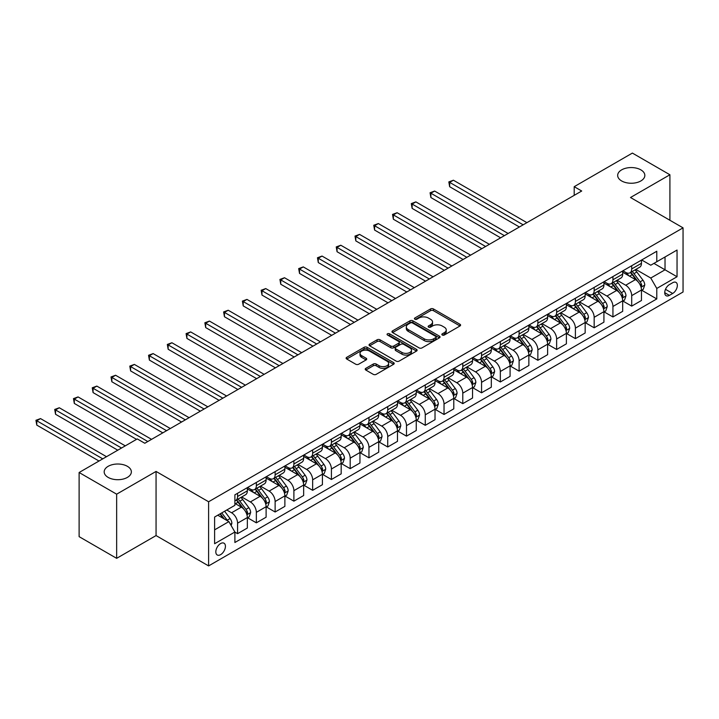 <?xml version="1.0" encoding="UTF-8"?>
<svg xmlns="http://www.w3.org/2000/svg" width="719" height="719" viewBox="0 0 719 719"><rect width="100%" height="100%" fill="white"/><g stroke="black" fill="none" stroke-linecap="round" stroke-linejoin="round"><path stroke-width="1.08" d="M442.266 335.018A1.456 0.845 0 0 0 444.333 335.018L459.989 325.977A2.085 1.204 0 0 0 460.6 325.123A2.085 1.204 0 0 0 459.989 324.269L433.467 308.954A2.085 1.204 0 0 0 430.519 308.954L414.854 317.996A1.456 0.845 0 0 0 414.432 318.598A1.456 0.845 0 0 0 414.854 319.191A1.456 0.845 0 0 0 416.921 319.191L418.943 318.023A6.669 3.847 0 0 1 428.38 318.023L430.591 319.299A6.669 3.847 0 0 1 432.541 322.022A6.669 3.847 0 0 1 430.591 324.745L428.56 325.914A1.456 0.845 0 0 0 428.138 326.507A1.456 0.845 0 0 0 428.56 327.1A1.456 0.845 0 0 0 430.627 327.1L432.649 325.932A6.669 3.847 0 0 1 442.086 325.932L444.297 327.208A6.669 3.847 0 0 1 446.247 329.931A6.669 3.847 0 0 1 444.297 332.654L442.266 333.823A1.456 0.845 0 0 0 441.843 334.416A1.456 0.845 0 0 0 442.266 335.018L442.266 333.823M127.389 466.316A13.589 7.846 0 0 0 112.577 464.609A13.589 7.846 0 0 0 104.183 471.862A13.589 7.846 0 0 0 108.165 477.407A13.589 7.846 0 0 0 122.976 479.106A13.589 7.846 0 0 0 131.361 471.862A13.589 7.846 0 0 0 127.389 466.316M640.863 169.864A13.589 7.846 0 0 0 626.051 168.156A13.589 7.846 0 0 0 617.666 175.409A13.589 7.846 0 0 0 621.647 180.954A13.589 7.846 0 0 0 636.45 182.653A13.589 7.846 0 0 0 644.844 175.409A13.589 7.846 0 0 0 640.863 169.864M220.625 554.646A6.795 3.919 120 0 0 225.056 548.66A6.795 3.919 120 0 0 224.022 543.213A6.795 3.919 120 0 0 220.625 543.546A6.795 3.919 120 0 0 216.185 549.532A6.795 3.919 120 0 0 217.228 554.978A6.795 3.919 120 0 0 220.625 554.646M365.818 368.344A2.085 1.204 0 0 0 365.207 369.198A2.085 1.204 0 0 0 365.818 370.051L373.26 374.347A2.085 1.204 0 0 0 376.208 374.347L393.599 364.308A2.085 1.204 0 0 0 394.21 363.454A2.085 1.204 0 0 0 393.599 362.601L367.076 347.286A2.085 1.204 0 0 0 364.129 347.286L346.738 357.325A2.085 1.204 0 0 0 346.127 358.179A2.085 1.204 0 0 0 346.738 359.033L355.725 364.218A2.085 1.204 0 0 0 358.673 364.218L366.115 359.922A2.085 1.204 0 0 0 366.726 359.069A2.085 1.204 0 0 0 366.115 358.224L361.657 355.644A5.572 3.218 0 0 1 360.021 353.371A5.572 3.218 0 0 1 363.463 350.396A5.572 3.218 0 0 1 369.539 351.097L387.002 361.181A5.572 3.218 0 0 1 388.637 363.454A5.572 3.218 0 0 1 385.195 366.429A5.572 3.218 0 0 1 379.12 365.728L376.208 364.048A2.085 1.204 0 0 0 373.26 364.048L365.818 368.344L365.818 370.051L373.26 365.782L373.26 364.048M156.059 471.43L116.649 494.178L79.117 472.509L79.117 536.653L116.649 558.33L156.059 535.574L208.609 565.916L208.609 501.763L156.059 471.43L156.059 535.574M669.91 220.266L669.91 174.762L630.5 197.509L683.05 227.851L208.609 501.763M669.91 174.762L632.378 153.084L574.202 186.679L574.202 195.343M79.117 472.509L137.293 438.923L144.798 443.255L581.707 191.011L574.202 186.679M419.096 347.888A2.085 1.204 0 0 0 422.044 347.888L439.435 337.84A2.085 1.204 0 0 0 440.046 336.995A2.085 1.204 0 0 0 439.435 336.141L412.904 320.827A2.085 1.204 0 0 0 409.956 320.827L392.565 330.866A2.085 1.204 0 0 0 391.954 331.72A2.085 1.204 0 0 0 392.565 332.573L419.096 347.888M388.062 335.333A1.456 0.845 0 0 1 389.545 335.539L389.545 333.805L416.517 349.371A2.085 1.204 0 0 1 417.128 350.225A2.085 1.204 0 0 1 416.517 351.079L399.126 361.118A2.085 1.204 0 0 1 396.178 361.118L369.656 345.803L369.656 344.095A2.085 1.204 0 0 0 369.045 344.949A2.085 1.204 0 0 0 369.656 345.803M369.656 344.095L377.098 339.799A2.085 1.204 0 0 1 380.045 339.799L390.803 346.01A2.085 1.204 0 0 0 393.742 346.01L398.686 343.161A2.085 1.204 0 0 0 399.297 342.307A2.085 1.204 0 0 0 398.686 341.462L387.487 334.991A1.456 0.845 0 0 1 387.056 334.398A1.456 0.845 0 0 1 387.954 333.616A1.456 0.845 0 0 1 389.545 333.805M672.687 282.72L669.389 284.625A6.579 3.802 120 0 0 665.084 290.431A6.579 3.802 120 0 0 666.1 295.707A6.579 3.802 120 0 0 669.389 295.374L672.687 293.469A6.579 3.802 120 0 0 676.992 287.672A6.579 3.802 120 0 0 675.986 282.396A6.579 3.802 120 0 0 672.687 282.72M208.609 565.916L683.05 291.995L683.05 227.851M641.69 259.963L650.767 265.212L656.78 261.743L656.78 251.255L234.888 494.834L234.888 505.322L214.613 517.024L214.613 543.726L234.888 532.015L234.888 542.503L656.78 298.933L656.78 288.445L650.767 278.037L635.839 269.418M656.78 261.743L677.046 250.041L677.046 276.743L656.78 288.445M116.649 494.178L116.649 558.33M653.922 263.388L665.03 269.805L665.03 256.98L677.046 250.041M650.767 278.037L665.03 269.805L677.046 276.743M214.613 529.849L228.876 521.617L217.767 515.199M234.888 532.105L237.585 533.669L237.585 523.18A8.493 4.907 -120 0 0 231.581 512.773L226.773 510.005M237.585 533.669L247.345 528.034L247.345 517.545A8.493 4.907 -120 0 0 241.341 507.138L234.888 503.417M247.57 517.761L256.35 522.83L256.35 512.341A8.493 4.907 -120 0 0 250.347 501.943L241.728 496.964M256.35 522.83L266.111 517.195L266.111 506.706A8.493 4.907 -120 0 0 260.107 496.308L247.345 488.938M266.336 506.922L275.125 512L275.125 501.511A8.493 4.907 -120 0 0 269.113 491.104L260.494 486.125M275.125 512L284.877 506.365L284.877 495.876A8.493 4.907 -120 0 0 278.873 485.469L266.111 478.099M285.101 496.092L293.891 501.161L293.891 490.673A8.493 4.907 -120 0 0 287.888 480.274L279.26 475.295M293.891 501.161L303.652 495.526L303.652 485.037A8.493 4.907 -120 0 0 297.639 474.639L284.877 467.269M303.876 485.253L312.657 490.322L312.657 479.834A8.493 4.907 -120 0 0 306.654 469.435L298.026 464.456M312.657 490.322L322.418 484.687L322.418 474.198A8.493 4.907 -120 0 0 316.414 463.8L303.652 456.43M322.642 474.423L331.423 479.492L331.423 469.004A8.493 4.907 -120 0 0 325.419 458.596L316.791 453.617M331.423 479.492L341.183 473.857L341.183 463.369A8.493 4.907 -120 0 0 335.18 452.961L322.418 445.6M341.408 463.584L350.189 468.653L350.189 458.165A8.493 4.907 -120 0 0 344.185 447.766L335.566 442.787M350.189 468.653L359.949 463.018L359.949 452.53A8.493 4.907 -120 0 0 353.946 442.131L341.183 434.761M360.174 452.745L368.955 457.823L368.955 447.335A8.493 4.907 -120 0 0 362.951 436.927L354.332 431.948M368.955 457.823L378.715 452.188L378.715 441.7A8.493 4.907 -120 0 0 372.712 431.292L359.949 423.922M378.94 441.915L387.73 446.984L387.73 436.496A8.493 4.907 -120 0 0 381.717 426.097L373.098 421.118M387.73 446.984L397.481 441.349L397.481 430.861A8.493 4.907 -120 0 0 391.478 420.462L378.715 413.092M397.715 431.076L406.496 436.145L406.496 425.657A8.493 4.907 -120 0 0 400.492 415.258L391.864 410.279M406.496 436.145L416.256 430.51L416.256 420.022A8.493 4.907 -120 0 0 410.243 409.623L397.481 402.254M416.481 420.247L425.262 425.315L425.262 414.827A8.493 4.907 -120 0 0 419.258 404.42L410.63 399.44M425.262 425.315L435.022 419.68L435.022 409.192A8.493 4.907 -120 0 0 429.018 398.784L416.256 391.424M435.247 409.408L444.027 414.477L444.027 403.988A8.493 4.907 -120 0 0 438.024 393.59L429.396 388.611M444.027 414.477L453.788 408.841L453.788 398.353A8.493 4.907 -120 0 0 447.784 387.954L435.022 380.585M454.013 398.569L462.793 403.647L462.793 393.158A8.493 4.907 -120 0 0 456.79 382.751L448.171 377.772M462.793 403.647L472.554 398.011L472.554 387.523A8.493 4.907 -120 0 0 466.55 377.116L453.788 369.755M472.778 387.739L481.559 392.808L481.559 382.319A8.493 4.907 -120 0 0 475.556 371.921L466.937 366.942M481.559 392.808L491.32 387.173L491.32 376.684A8.493 4.907 -120 0 0 485.316 366.286L472.554 358.916M491.544 376.9L500.334 381.969L500.334 371.48A8.493 4.907 -120 0 0 494.321 361.082L485.702 356.103M500.334 381.969L510.086 376.343L510.086 365.845A8.493 4.907 -120 0 0 504.082 355.447L491.32 348.077M510.319 366.07L519.1 371.139L519.1 360.65A8.493 4.907 -120 0 0 513.096 350.243L504.468 345.273M519.1 371.139L528.86 365.504L528.86 355.015A8.493 4.907 -120 0 0 522.848 344.617L510.086 337.247M529.085 355.231L537.866 360.3L537.866 349.811A8.493 4.907 -120 0 0 531.862 339.413L523.234 334.434M537.866 360.3L547.626 354.665L547.626 344.176A8.493 4.907 -120 0 0 541.623 333.778L528.86 326.408M547.851 344.392L556.632 349.47L556.632 338.982A8.493 4.907 -120 0 0 550.628 328.574L542 323.595M556.632 349.47L566.392 343.835L566.392 333.346A8.493 4.907 -120 0 0 560.389 322.939L547.626 315.578M566.617 333.562L575.398 338.631L575.398 328.143A8.493 4.907 -120 0 0 569.394 317.744L560.775 312.765M575.398 338.631L585.158 332.996L585.158 322.507A8.493 4.907 -120 0 0 579.154 312.109L566.392 304.739M585.383 322.723L594.164 327.792L594.164 317.304A8.493 4.907 -120 0 0 588.16 306.905L579.541 301.926M594.164 327.792L603.924 322.166L603.924 311.678A8.493 4.907 -120 0 0 597.92 301.27L585.158 293.9M604.149 311.893L612.939 316.962L612.939 306.474A8.493 4.907 -120 0 0 606.926 296.066L598.307 291.096M612.939 316.962L622.69 311.327L622.69 300.839A8.493 4.907 -120 0 0 616.686 290.44L603.924 283.07M622.924 301.054L631.704 306.123L631.704 295.635A8.493 4.907 -120 0 0 625.701 285.236L617.073 280.257M631.704 306.123L641.465 300.488L641.465 290A8.493 4.907 -120 0 0 635.452 279.601L622.69 272.231M622.915 270.802L625.701 272.402A8.493 4.907 -120 0 0 629.943 272.825A8.493 4.907 -120 0 0 631.704 268.942L631.704 265.733M604.149 281.641L606.926 283.241A8.493 4.907 -120 0 0 611.177 283.663A8.493 4.907 -120 0 0 612.939 279.772L612.939 276.563M585.383 292.471L588.16 294.08A8.493 4.907 -120 0 0 592.411 294.493A8.493 4.907 -120 0 0 594.164 290.611L594.164 287.402M566.617 303.31L569.394 304.91A8.493 4.907 -120 0 0 573.645 305.332A8.493 4.907 -120 0 0 575.398 301.441L575.398 298.241M547.851 314.14L550.628 315.749A8.493 4.907 -120 0 0 554.87 316.171A8.493 4.907 -120 0 0 556.632 312.28L556.632 309.071M529.085 324.979L531.862 326.579A8.493 4.907 -120 0 0 536.104 327.001A8.493 4.907 -120 0 0 537.866 323.119L537.866 319.91M510.31 335.818L513.096 337.418A8.493 4.907 -120 0 0 517.338 337.84A8.493 4.907 -120 0 0 519.1 333.949L519.1 330.74M491.544 346.648L494.321 348.257A8.493 4.907 -120 0 0 498.573 348.67A8.493 4.907 -120 0 0 500.334 344.787L500.334 341.579M472.778 357.487L475.556 359.087A8.493 4.907 -120 0 0 479.807 359.509A8.493 4.907 -120 0 0 481.559 355.617L481.559 352.418M454.013 368.317L456.79 369.926A8.493 4.907 -120 0 0 461.041 370.348A8.493 4.907 -120 0 0 462.793 366.456L462.793 363.248M435.247 379.156L438.024 380.755A8.493 4.907 -120 0 0 442.266 381.178A8.493 4.907 -120 0 0 444.027 377.295L444.027 374.087M416.481 389.995L419.258 391.594A8.493 4.907 -120 0 0 423.5 392.017A8.493 4.907 -120 0 0 425.262 388.125L425.262 384.917M397.706 400.825L400.492 402.433A8.493 4.907 -120 0 0 404.734 402.847A8.493 4.907 -120 0 0 406.496 398.964L406.496 395.756M378.94 411.663L381.717 413.263A8.493 4.907 -120 0 0 385.968 413.686A8.493 4.907 -120 0 0 387.73 409.794L387.73 406.586M360.174 422.493L362.951 424.102A8.493 4.907 -120 0 0 367.202 424.525A8.493 4.907 -120 0 0 368.955 420.633L368.955 417.424M341.408 433.332L344.185 434.932A8.493 4.907 -120 0 0 348.436 435.355A8.493 4.907 -120 0 0 350.189 431.472L350.189 428.263M322.642 444.162L325.419 445.771A8.493 4.907 -120 0 0 329.662 446.193A8.493 4.907 -120 0 0 331.423 442.302L331.423 439.093M303.876 455.001L306.654 456.61A8.493 4.907 -120 0 0 310.896 457.023A8.493 4.907 -120 0 0 312.657 453.141L312.657 449.932M285.101 465.84L287.888 467.44A8.493 4.907 -120 0 0 292.13 467.862A8.493 4.907 -120 0 0 293.891 463.971L293.891 460.762M266.336 476.67L269.113 478.279A8.493 4.907 -120 0 0 273.364 478.692A8.493 4.907 -120 0 0 275.125 474.81L275.125 471.601M247.57 487.509L250.347 489.109A8.493 4.907 -120 0 0 254.598 489.531A8.493 4.907 -120 0 0 256.35 485.64L256.35 482.44M641.69 290.215L656.78 298.933M629.943 272.825L639.703 267.189A8.493 4.907 -120 0 0 641.465 263.307L641.465 260.098M611.177 283.663L620.937 278.028A8.493 4.907 -120 0 0 622.69 274.137L622.69 270.928M592.411 294.493L602.171 288.867A8.493 4.907 -120 0 0 603.924 284.976L603.924 281.767M573.645 305.332L583.397 299.697A8.493 4.907 -120 0 0 585.158 295.815L585.158 292.606M554.87 316.171L564.631 310.536A8.493 4.907 -120 0 0 566.392 306.645L566.392 303.436M536.104 327.001L545.865 321.366A8.493 4.907 -120 0 0 547.626 317.483L547.626 314.275M517.338 337.84L527.099 332.205A8.493 4.907 -120 0 0 528.86 328.313L528.86 325.105M498.573 348.67L508.333 343.035A8.493 4.907 -120 0 0 510.086 339.152L510.086 335.944M479.807 359.509L489.567 353.874A8.493 4.907 -120 0 0 491.32 349.982L491.32 346.783M461.041 370.348L470.792 364.713A8.493 4.907 -120 0 0 472.554 360.821L472.554 357.613M442.266 381.178L452.026 375.543A8.493 4.907 -120 0 0 453.788 371.66L453.788 368.452M423.5 392.017L433.26 386.382A8.493 4.907 -120 0 0 435.022 382.49L435.022 379.281M404.734 402.847L414.495 397.212A8.493 4.907 -120 0 0 416.256 393.329L416.256 390.12M385.968 413.686L395.729 408.05A8.493 4.907 -120 0 0 397.481 404.159L397.481 400.959M367.202 424.525L376.963 418.889A8.493 4.907 -120 0 0 378.715 414.998L378.715 411.789M348.436 435.355L358.188 429.719A8.493 4.907 -120 0 0 359.949 425.837L359.949 422.628M329.662 446.193L339.422 440.558A8.493 4.907 -120 0 0 341.183 436.667L341.183 433.458M310.896 457.023L320.656 451.388A8.493 4.907 -120 0 0 322.418 447.506L322.418 444.297M292.13 467.862L301.89 462.227A8.493 4.907 -120 0 0 303.652 458.336L303.652 455.136M273.364 478.692L283.124 473.066A8.493 4.907 -120 0 0 284.877 469.174L284.877 465.966M254.598 489.531L264.358 483.896A8.493 4.907 -120 0 0 266.111 480.013L266.111 476.805M234.888 500.712A8.493 4.907 -120 0 0 235.832 500.37L245.583 494.735A8.493 4.907 -120 0 0 247.345 490.843L247.345 487.635M235.832 500.37A8.493 4.907 -120 0 0 237.585 496.478L237.585 493.27M228.876 521.617L234.888 532.015M442.85 335.225L444.297 334.389A6.669 3.847 0 0 0 446.247 331.666L446.247 329.931M432.541 322.022L432.541 323.757A6.669 3.847 0 0 1 430.591 326.471L429.144 327.307M459.989 324.269L459.989 325.977L433.467 310.689A2.085 1.204 0 0 0 430.519 310.689L415.438 319.398M439.408 337.858L412.904 322.561A2.085 1.204 0 0 0 409.956 322.561L392.592 332.582L392.565 330.866M435.75 337.588A1.456 0.845 0 0 0 436.172 336.995A1.456 0.845 0 0 0 435.75 336.402L412.463 322.957A1.456 0.845 0 0 0 410.396 322.957L408.266 324.188A6.669 3.847 0 0 0 406.307 326.911A6.669 3.847 0 0 0 408.266 329.635L424.183 338.82A6.669 3.847 0 0 0 433.611 338.82L435.75 337.588L435.75 339.323A1.456 0.845 0 0 0 436.172 338.73L436.172 336.995M406.307 326.911L406.307 328.646A6.669 3.847 0 0 0 408.266 331.369L408.266 329.635M435.75 339.323L433.611 340.554A6.669 3.847 0 0 1 424.183 340.554L408.266 331.369M369.683 345.812L377.098 341.534L377.098 339.799M399.297 342.307L399.297 344.042A2.085 1.204 0 0 1 398.686 344.895L393.742 347.744A2.085 1.204 0 0 1 390.803 347.744L380.045 341.534A2.085 1.204 0 0 0 377.098 341.534M389.545 335.539L416.49 351.088M401.966 352.454A5.572 3.218 0 0 0 408.041 353.155A5.572 3.218 0 0 0 411.484 350.18A5.572 3.218 0 0 0 409.848 347.906L403.692 344.356A2.085 1.204 0 0 0 400.744 344.356L395.81 347.205A2.085 1.204 0 0 0 395.198 348.059A2.085 1.204 0 0 0 395.81 348.904L401.966 352.454L401.966 354.188A5.572 3.218 0 0 0 408.041 354.889A5.572 3.218 0 0 0 411.484 351.915L411.484 350.18M395.198 348.059L395.198 349.785A2.085 1.204 0 0 0 395.81 350.638L395.81 348.904M401.966 354.188L395.81 350.638M388.637 363.454L388.637 365.189A5.572 3.218 0 0 1 385.195 368.164A5.572 3.218 0 0 1 379.12 367.463L376.208 365.782A2.085 1.204 0 0 0 373.26 365.782M360.021 353.371L360.021 355.105A5.572 3.218 0 0 0 361.657 357.379L361.657 355.644M366.088 359.94L361.657 357.379M393.572 364.317L367.076 349.021A2.085 1.204 0 0 0 364.129 349.021L346.765 359.051M641.465 290.35L643.262 289.308L644.763 284.976A5.626 3.244 -120 0 0 642.966 280.185L636.836 271.998A16.24 9.374 -120 0 0 635.066 269.868M628.963 275.853A16.24 9.374 -120 0 0 625.638 272.366M640.953 286.899L641.725 285.218A5.626 3.244 -120 0 0 640.117 281.83L633.978 273.642A16.24 9.374 -120 0 0 632.208 271.521M630.698 272.393A13.481 7.783 60 0 1 632.909 274.91L638.104 281.839M526.901 222.647L453.41 180.217L449.663 182.383L449.663 186.724L519.397 226.988M630.41 272.555A16.24 9.374 60 0 1 632.181 274.685L636.261 280.122M449.663 186.724L448.836 181.907L523.153 224.813M448.836 181.907L453.41 180.217M622.69 301.189L624.496 300.147L625.997 295.815A5.626 3.244 -120 0 0 624.2 291.015L618.07 282.828A16.24 9.374 -120 0 0 616.291 280.707M610.188 286.683A16.24 9.374 -120 0 0 606.863 283.205M622.178 297.738L622.96 296.048A5.626 3.244 -120 0 0 621.351 292.669L615.212 284.472A16.24 9.374 -120 0 0 613.442 282.351M611.932 283.223A13.481 7.783 60 0 1 614.143 285.74L619.338 292.669M508.135 233.486L434.644 191.056L430.888 193.222L430.888 197.554L500.631 237.818M611.635 283.394A16.24 9.374 60 0 1 613.415 285.515L617.486 290.961M430.888 197.554L430.07 192.746L504.387 235.652M430.07 192.746L434.644 191.056M603.924 312.019L605.731 310.976L607.231 306.645A5.626 3.244 -120 0 0 605.434 301.854L599.295 293.667A16.24 9.374 -120 0 0 597.525 291.546M591.422 297.522A16.24 9.374 -120 0 0 588.097 294.044M603.412 308.577L604.194 306.887A5.626 3.244 -120 0 0 602.585 303.499L596.446 295.311A16.24 9.374 -120 0 0 594.676 293.19M593.166 294.062A13.481 7.783 60 0 1 595.377 296.579L600.563 303.508M489.369 244.325L415.879 201.886L412.122 204.061L412.122 208.393L481.865 248.657M592.869 294.233A16.24 9.374 60 0 1 594.649 296.354L598.72 301.8M412.122 208.393L411.295 203.585L485.613 246.491M411.295 203.585L415.879 201.886M585.158 322.858L586.965 321.815L588.466 317.483A5.626 3.244 -120 0 0 586.668 312.693L580.53 304.497A16.24 9.374 -120 0 0 578.759 302.375M572.657 308.352A16.24 9.374 -120 0 0 569.331 304.874M584.646 319.407L585.428 317.717A5.626 3.244 -120 0 0 583.81 314.338L577.681 306.15A16.24 9.374 -120 0 0 575.91 304.029M574.391 304.901A13.481 7.783 60 0 1 576.611 307.417L581.797 314.347M470.603 255.155L397.113 212.725L393.356 214.891L393.356 219.223L463.099 259.487M574.104 305.063A16.24 9.374 60 0 1 575.874 307.184L579.954 312.63M393.356 219.223L392.529 214.415L466.847 257.321M392.529 214.415L397.113 212.725M566.392 333.688L568.19 332.654L569.691 328.313A5.626 3.244 -120 0 0 567.902 323.523L561.764 315.335A16.24 9.374 -120 0 0 559.993 313.214M553.891 319.191A16.24 9.374 -120 0 0 550.565 315.713M565.88 330.246L566.653 328.556A5.626 3.244 -120 0 0 565.044 325.168L558.915 316.98A16.24 9.374 -120 0 0 557.135 314.859M555.625 315.731A13.481 7.783 60 0 1 557.845 318.247L563.031 325.177M451.838 265.994L378.347 223.564L374.59 225.73L374.59 230.062L444.324 270.326M555.338 315.902A16.24 9.374 60 0 1 557.108 318.023L561.188 323.469M374.59 230.062L373.763 225.254L448.081 268.16M373.763 225.254L378.347 223.564M547.626 344.527L549.424 343.484L550.925 339.152A5.626 3.244 -120 0 0 549.127 334.362L542.998 326.174A16.24 9.374 -120 0 0 541.227 324.044M535.125 330.03A16.24 9.374 -120 0 0 531.799 326.543M547.114 341.076L547.887 339.395A5.626 3.244 -120 0 0 546.278 336.007L540.14 327.819A16.24 9.374 -120 0 0 538.369 325.698M536.859 326.57A13.481 7.783 60 0 1 539.07 329.086L544.265 336.016M433.072 276.824L359.572 234.394L355.824 236.56L355.824 240.901L425.558 281.165M536.572 326.732A16.24 9.374 60 0 1 538.342 328.862L542.423 334.299M355.824 240.901L354.997 236.084L429.315 278.99M354.997 236.084L359.572 234.394M528.86 355.357L530.658 354.323L532.159 349.982A5.626 3.244 -120 0 0 530.361 345.192L524.232 337.004A16.24 9.374 -120 0 0 522.452 334.883M516.359 340.86A16.24 9.374 -120 0 0 513.033 337.382M528.348 351.915L529.121 350.225A5.626 3.244 -120 0 0 527.512 346.846L521.374 338.649A16.24 9.374 -120 0 0 519.603 336.528M518.093 337.4A13.481 7.783 60 0 1 520.304 339.916L525.499 346.846M414.297 287.663L340.806 245.233L337.058 247.399L337.058 251.731L406.792 291.995M517.806 337.571A16.24 9.374 60 0 1 519.576 339.692L523.657 345.138M337.058 251.731L336.231 246.923L410.549 289.829M336.231 246.923L340.806 245.233M510.086 366.196L511.892 365.153L513.393 360.821A5.626 3.244 -120 0 0 511.595 356.031L505.466 347.843A16.24 9.374 -120 0 0 503.686 345.722M497.584 351.699A16.24 9.374 -120 0 0 494.259 348.221M509.573 362.753L510.355 361.064A5.626 3.244 -120 0 0 508.746 357.676L502.608 349.488A16.24 9.374 -120 0 0 500.837 347.367M499.328 348.239A13.481 7.783 60 0 1 501.538 350.755L506.733 357.685M395.531 298.502L322.04 256.063L318.283 258.238L318.283 262.57L388.026 302.834M499.031 348.409A16.24 9.374 60 0 1 500.81 350.53L504.882 355.977M318.283 262.57L317.465 257.762L391.783 300.668M317.465 257.762L322.04 256.063M491.32 377.035L493.126 375.992L494.627 371.66A5.626 3.244 -120 0 0 492.83 366.87L486.691 358.673A16.24 9.374 -120 0 0 484.921 356.552M478.818 362.529A16.24 9.374 -120 0 0 475.493 359.051M490.807 373.583L491.589 371.894A5.626 3.244 -120 0 0 489.981 368.514L483.842 360.327A16.24 9.374 -120 0 0 482.072 358.197M480.562 359.078A13.481 7.783 60 0 1 482.773 361.594L487.958 368.523M376.765 309.332L303.274 266.902L299.517 269.068L299.517 273.4L369.26 313.664M480.265 359.239A16.24 9.374 60 0 1 482.045 361.36L486.116 366.807M299.517 273.4L298.691 268.591L373.008 311.498M298.691 268.591L303.274 266.902M472.554 387.865L474.36 386.831L475.861 382.49A5.626 3.244 -120 0 0 474.064 377.7L467.925 369.512A16.24 9.374 -120 0 0 466.155 367.391M460.052 373.368A16.24 9.374 -120 0 0 456.727 369.89M472.041 384.422L472.823 382.733A5.626 3.244 -120 0 0 471.206 379.344L465.076 371.157A16.24 9.374 -120 0 0 463.306 369.036M461.787 369.908A13.481 7.783 60 0 1 464.007 372.424L469.192 379.353M357.999 320.171L284.508 277.741L280.752 279.907L280.752 284.239L350.495 324.503M461.499 370.078A16.24 9.374 60 0 1 463.27 372.199L467.35 377.646M280.752 284.239L279.925 279.43L354.242 322.337M279.925 279.43L284.508 277.741M453.788 398.703L455.585 397.661L457.086 393.329A5.626 3.244 -120 0 0 455.298 388.539L449.159 380.351A16.24 9.374 -120 0 0 447.389 378.221M441.286 384.207A16.24 9.374 -120 0 0 437.961 380.719M453.276 395.252L454.048 393.572A5.626 3.244 -120 0 0 452.44 390.183L446.31 381.996A16.24 9.374 -120 0 0 444.531 379.875M443.021 380.746A13.481 7.783 60 0 1 445.241 383.263L450.427 390.192M339.233 331.001L265.742 288.571L261.986 290.737L261.986 295.078L331.72 335.342M442.733 380.908A16.24 9.374 60 0 1 444.504 383.038L448.584 388.476M261.986 295.078L261.159 290.26L335.476 333.167M261.159 290.26L265.742 288.571M435.022 409.533L436.819 408.5L438.32 404.159A5.626 3.244 -120 0 0 436.523 399.369L430.393 391.181A16.24 9.374 -120 0 0 428.623 389.06M422.52 395.037A16.24 9.374 -120 0 0 419.195 391.558M434.51 406.091L435.283 404.402A5.626 3.244 -120 0 0 433.674 401.022L427.535 392.826A16.24 9.374 -120 0 0 425.765 390.705M424.255 391.576A13.481 7.783 60 0 1 426.466 394.093L431.661 401.022M320.467 341.84L246.968 299.41L243.22 301.576L243.22 305.908L312.954 346.172M423.967 391.747A16.24 9.374 60 0 1 425.738 393.868L429.818 399.315M243.22 305.908L242.393 301.099L316.711 344.006M242.393 301.099L246.968 299.41M416.256 420.372L418.054 419.33L419.554 414.998A5.626 3.244 -120 0 0 417.757 410.207L411.627 402.02A16.24 9.374 -120 0 0 409.848 399.899M403.754 405.876A16.24 9.374 -120 0 0 400.429 402.397M415.744 416.93L416.517 415.24A5.626 3.244 -120 0 0 414.908 411.852L408.769 403.665A16.24 9.374 -120 0 0 406.999 401.544M405.489 402.415A13.481 7.783 60 0 1 407.7 404.932L412.895 411.861M301.692 352.669L228.202 310.24L224.454 312.414L224.454 316.746L294.188 357.01M405.201 402.586A16.24 9.374 60 0 1 406.972 404.707L411.052 410.154M224.454 316.746L223.627 311.929L297.945 354.844M223.627 311.929L228.202 310.24M397.481 431.211L399.288 430.169L400.789 425.837A5.626 3.244 -120 0 0 398.991 421.046L392.862 412.85A16.24 9.374 -120 0 0 391.082 410.729M384.98 416.705A16.24 9.374 -120 0 0 381.654 413.227M396.969 427.76L397.751 426.07A5.626 3.244 -120 0 0 396.142 422.691L390.004 414.504A16.24 9.374 -120 0 0 388.233 412.373M386.723 413.254A13.481 7.783 60 0 1 388.934 415.762L394.129 422.7M282.927 363.508L209.436 321.078L205.679 323.244L205.679 327.576L275.422 367.84M386.427 413.416A16.24 9.374 60 0 1 388.206 415.537L392.277 420.983M205.679 327.576L204.861 322.768L279.179 365.674M204.861 322.768L209.436 321.078M378.715 442.041L380.522 440.999L382.023 436.667A5.626 3.244 -120 0 0 380.225 431.876L374.087 423.689A16.24 9.374 -120 0 0 372.316 421.568M366.214 427.544A16.24 9.374 -120 0 0 362.888 424.066M378.203 438.599L378.985 436.909A5.626 3.244 -120 0 0 377.376 433.521L371.238 425.333A16.24 9.374 -120 0 0 369.467 423.212M367.957 424.084A13.481 7.783 60 0 1 370.168 426.601L375.354 433.53M264.161 374.347L190.67 331.917L186.913 334.083L186.913 338.415L256.656 378.679M367.661 424.255A16.24 9.374 60 0 1 369.44 426.376L373.512 431.822M186.913 338.415L186.086 333.607L260.404 376.513M186.086 333.607L190.67 331.917M359.949 452.88L361.756 451.838L363.257 447.506A5.626 3.244 -120 0 0 361.459 442.715L355.321 434.528A16.24 9.374 -120 0 0 353.55 432.398M347.448 438.383A16.24 9.374 -120 0 0 344.122 434.896M359.437 449.429L360.219 447.739A5.626 3.244 -120 0 0 358.601 444.36L352.472 436.172A16.24 9.374 -120 0 0 350.701 434.051M349.182 434.923A13.481 7.783 60 0 1 351.402 437.44L356.588 444.369M245.395 385.177L171.904 342.747L168.147 344.913L168.147 349.254L237.89 389.509M348.895 435.085A16.24 9.374 60 0 1 350.665 437.215L354.746 442.652M168.147 349.254L167.32 344.437L241.638 387.343M167.32 344.437L171.904 342.747M341.183 463.71L342.981 462.676L344.482 458.336A5.626 3.244 -120 0 0 342.693 453.545L336.555 445.358A16.24 9.374 -120 0 0 334.784 443.237M328.682 449.213A16.24 9.374 -120 0 0 325.356 445.735M340.671 460.268L341.444 458.578A5.626 3.244 -120 0 0 339.835 455.199L333.706 447.002A16.24 9.374 -120 0 0 331.926 444.881M330.416 445.753A13.481 7.783 60 0 1 332.636 448.27L337.822 455.199M226.629 396.016L153.138 353.586L149.381 355.752L149.381 360.084L219.115 400.348M330.129 445.924A16.24 9.374 60 0 1 331.899 448.045L335.98 453.491M149.381 360.084L148.554 355.276L222.872 398.182M148.554 355.276L153.138 353.586M322.418 474.549L324.215 473.506L325.716 469.174A5.626 3.244 -120 0 0 323.918 464.384L317.789 456.197A16.24 9.374 -120 0 0 316.018 454.075M309.916 460.052A16.24 9.374 -120 0 0 306.591 456.574M321.905 471.107L322.678 469.417A5.626 3.244 -120 0 0 321.069 466.029L314.931 457.841A16.24 9.374 -120 0 0 313.16 455.72M311.651 456.592A13.481 7.783 60 0 1 313.861 459.108L319.056 466.038M207.863 406.846L134.363 364.416L130.615 366.582L130.615 370.923L200.349 411.187M311.363 456.763A16.24 9.374 60 0 1 313.133 458.884L317.214 464.321M130.615 370.923L129.788 366.106L204.106 409.021M129.788 366.106L134.363 364.416M303.652 485.388L305.449 484.345L306.95 480.013A5.626 3.244 -120 0 0 305.153 475.214L299.023 467.026A16.24 9.374 -120 0 0 297.244 464.905M291.15 470.882A16.24 9.374 -120 0 0 287.825 467.404M303.139 481.937L303.912 480.247A5.626 3.244 -120 0 0 302.304 476.868L296.165 468.68A16.24 9.374 -120 0 0 294.395 466.55M292.885 467.422A13.481 7.783 60 0 1 295.096 469.938L300.29 476.877M189.088 417.685L115.597 375.255L111.849 377.421L111.849 381.753L181.583 422.017M292.597 467.593A16.24 9.374 60 0 1 294.368 469.714L298.448 475.16M111.849 381.753L111.023 376.945L185.34 419.851M111.023 376.945L115.597 375.255M284.877 496.218L286.683 495.175L288.184 490.843A5.626 3.244 -120 0 0 286.387 486.053L280.257 477.865A16.24 9.374 -120 0 0 278.478 475.744M272.375 481.721A16.24 9.374 -120 0 0 269.05 478.243M284.365 492.776L285.146 491.086A5.626 3.244 -120 0 0 283.538 487.698L277.399 479.51A16.24 9.374 -120 0 0 275.629 477.389M274.119 478.261A13.481 7.783 60 0 1 276.33 480.777L281.524 487.707M170.322 428.524L96.831 386.094L93.075 388.26L93.075 392.592L162.818 432.856M273.822 478.432A16.24 9.374 60 0 1 275.602 480.553L279.673 485.999M93.075 392.592L92.257 387.784L166.574 430.69M92.257 387.784L96.831 386.094M266.111 507.057L267.917 506.014L269.418 501.682A5.626 3.244 -120 0 0 267.621 496.892L261.482 488.695A16.24 9.374 -120 0 0 259.712 486.574M253.609 492.56A16.24 9.374 -120 0 0 250.284 489.073M265.599 503.606L266.381 501.916A5.626 3.244 -120 0 0 264.772 498.537L258.633 490.349A16.24 9.374 -120 0 0 256.863 488.228M255.353 489.1A13.481 7.783 60 0 1 257.564 491.616L262.75 498.546M151.556 439.354L78.065 396.924L74.309 399.09L74.309 403.431L136.538 439.354M255.056 489.262A16.24 9.374 60 0 1 256.836 491.383L260.907 496.829M74.309 403.431L73.482 398.614L147.799 441.52M73.482 398.614L78.065 396.924M247.345 517.887L249.151 516.853L250.652 512.512A5.626 3.244 -120 0 0 248.855 507.722L242.716 499.534A16.24 9.374 -120 0 0 240.946 497.413M246.833 514.445L247.615 512.755A5.626 3.244 -120 0 0 245.997 509.367L239.867 501.179A16.24 9.374 -120 0 0 238.097 499.058M236.578 499.93A13.481 7.783 60 0 1 238.798 502.446L243.984 509.376M125.286 445.861L59.3 407.763L55.543 409.929L55.543 414.261L117.772 450.193M236.29 500.1A16.24 9.374 60 0 1 238.061 502.221L242.141 507.668M55.543 414.261L54.716 409.453L121.529 448.027M54.716 409.453L59.3 407.763M231.132 525.517L231.878 523.351A5.626 3.244 -120 0 0 230.089 518.561L224.616 511.254M106.511 456.691L40.534 418.593L36.777 420.759L36.777 425.1L99.006 461.023M227.743 520.96A5.626 3.244 -120 0 0 227.231 520.205L221.758 512.899M220.347 513.717L224.283 518.965M219.96 513.941L223.294 518.39M36.777 425.1L35.95 420.282L102.763 458.857M35.95 420.282L40.534 418.593M231.581 512.773L241.341 507.138M250.347 501.943L260.107 496.308M269.113 491.104L278.873 485.469M287.888 480.274L297.639 474.639M306.654 469.435L316.414 463.8M325.419 458.596L335.18 452.961M344.185 447.766L353.946 442.131M362.951 436.927L372.712 431.292M381.717 426.097L391.478 420.462M400.492 415.258L410.243 409.623M419.258 404.42L429.018 398.784M438.024 393.59L447.784 387.954M456.79 382.751L466.55 377.116M475.556 371.921L485.316 366.286M494.321 361.082L504.082 355.447M513.096 350.243L522.848 344.617M531.862 339.413L541.623 333.778M550.628 328.574L560.389 322.939M569.394 317.744L579.154 312.109M588.16 306.905L597.92 301.27M606.926 296.066L616.686 290.44M625.701 285.236L635.452 279.601M631.704 268.942L641.465 263.307M631.704 295.635L641.465 290M612.939 306.474L622.69 300.839M612.939 279.772L622.69 274.137M594.164 317.304L603.924 311.678M594.164 290.611L603.924 284.976M575.398 328.143L585.158 322.507M575.398 301.441L585.158 295.815M556.632 338.982L566.392 333.346M556.632 312.28L566.392 306.645M537.866 349.811L547.626 344.176M537.866 323.119L547.626 317.483M519.1 360.65L528.86 355.015M519.1 333.949L528.86 328.313M500.334 371.48L510.086 365.845M500.334 344.787L510.086 339.152M481.559 382.319L491.32 376.684M481.559 355.617L491.32 349.982M462.793 393.158L472.554 387.523M462.793 366.456L472.554 360.821M444.027 403.988L453.788 398.353M444.027 377.295L453.788 371.66M425.262 414.827L435.022 409.192M425.262 388.125L435.022 382.49M406.496 425.657L416.256 420.022M406.496 398.964L416.256 393.329M387.73 436.496L397.481 430.861M387.73 409.794L397.481 404.159M368.955 447.335L378.715 441.7M368.955 420.633L378.715 414.998M350.189 458.165L359.949 452.53M350.189 431.472L359.949 425.837M331.423 469.004L341.183 463.369M331.423 442.302L341.183 436.667M312.657 479.834L322.418 474.198M312.657 453.141L322.418 447.506M293.891 490.673L303.652 485.037M293.891 463.971L303.652 458.336M275.125 501.511L284.877 495.876M275.125 474.81L284.877 469.174M256.35 512.341L266.111 506.706M256.35 485.64L266.111 480.013M237.585 523.18L247.345 517.545M237.585 496.478L247.345 490.843M665.488 289.317L672.687 293.469M664.733 292.687L669.389 295.374M444.297 334.389L444.297 332.654M428.56 327.1L428.56 325.914M430.591 326.471L430.591 324.745M414.854 319.191L414.854 317.996M430.519 310.689L430.519 308.954M433.467 310.689L433.467 308.954M409.956 322.561L409.956 320.827M412.904 322.561L412.904 320.827M439.435 337.84L439.435 336.141M424.183 340.554L424.183 338.82M433.611 340.554L433.611 338.82M380.045 341.534L380.045 339.799M390.803 347.744L390.803 346.01M393.742 347.744L393.742 346.01M398.686 344.895L398.686 343.161M416.517 351.079L416.517 349.371M376.208 365.782L376.208 364.048M379.12 367.463L379.12 365.728M366.115 359.922L366.115 358.224M346.738 359.033L346.738 357.325M364.129 349.021L364.129 347.286M367.076 349.021L367.076 347.286M393.599 364.308L393.599 362.601M641.042 287.214L644.727 285.084M633.978 273.642L636.836 271.998M629.556 276.195L632.181 274.685M640.117 281.83L642.966 280.185M639.667 284.032L641.725 285.218M622.277 298.043L625.961 295.922M615.212 284.472L618.07 282.828M610.791 287.034L613.415 285.515M621.351 292.669L624.2 291.015M620.901 294.862L622.96 296.048M603.511 308.882L607.196 306.752M596.446 295.311L599.295 293.667M592.025 297.864L594.649 296.354M602.585 303.499L605.434 301.854M602.136 305.701L604.194 306.887M584.736 319.721L588.421 317.591M577.681 306.15L580.53 304.497M573.259 308.703L575.874 307.184M583.81 314.338L586.668 312.693M583.37 316.531L585.428 317.717M565.97 330.551L569.655 328.421M558.915 316.98L561.764 315.335M554.484 319.533L557.108 318.023M565.044 325.168L567.902 323.523M564.604 327.37L566.653 328.556M547.204 341.39L550.889 339.26M540.14 327.819L542.998 326.174M535.718 330.372L538.342 328.862M546.278 336.007L549.127 334.362M545.829 338.2L547.887 339.395M528.438 352.22L532.123 350.099M521.374 338.649L524.232 337.004M516.952 341.21L519.576 339.692M527.512 346.846L530.361 345.192M527.063 349.039L529.121 350.225M509.672 363.059L513.357 360.929M502.608 349.488L505.466 347.843M498.186 352.04L500.81 350.53M508.746 357.676L511.595 356.031M508.297 359.877L510.355 361.064M490.906 373.898L494.591 371.768M483.842 360.327L486.691 358.673M479.42 362.879L482.045 361.36M489.981 368.514L492.83 366.87M489.531 370.707L491.589 371.894M472.131 384.728L475.816 382.598M465.076 371.157L467.925 369.512M460.654 373.709L463.27 372.199M471.206 379.344L474.064 377.7M470.765 381.546L472.823 382.733M453.365 395.567L457.05 393.437M446.31 381.996L449.159 380.351M441.879 384.548L444.504 383.038M452.44 390.183L455.298 388.539M451.999 392.376L454.048 393.572M434.6 406.397L438.284 404.276M427.535 392.826L430.393 391.181M423.114 395.387L425.738 393.868M433.674 401.022L436.523 399.369M433.224 403.215L435.283 404.402M415.834 417.236L419.519 415.106M408.769 403.665L411.627 402.02M404.348 406.217L406.972 404.707M414.908 411.852L417.757 410.207M414.459 414.054L416.517 415.24M397.068 428.066L400.753 425.945M390.004 414.504L392.862 412.85M385.582 417.056L388.206 415.537M396.142 422.691L398.991 421.046M395.693 424.884L397.751 426.07M378.302 438.905L381.987 436.775M371.238 425.333L374.087 423.689M366.816 427.886L369.44 426.376M377.376 433.521L380.225 431.876M376.927 435.723L378.985 436.909M359.527 449.743L363.212 447.613M352.472 436.172L355.321 434.528M348.05 438.725L350.665 437.215M358.601 444.36L361.459 442.715M358.161 446.553L360.219 447.739M340.761 460.573L344.446 458.443M333.706 447.002L336.555 445.358M329.275 449.564L331.899 448.045M339.835 455.199L342.693 453.545M339.395 457.392L341.444 458.578M321.995 471.412L325.68 469.282M314.931 457.841L317.789 456.197M310.509 460.394L313.133 458.884M321.069 466.029L323.918 464.384M320.62 468.231L322.678 469.417M303.229 482.242L306.914 480.121M296.165 468.68L299.023 467.026M291.743 471.233L294.368 469.714M302.304 476.868L305.153 475.214M301.854 479.061L303.912 480.247M284.463 493.081L288.148 490.951M277.399 479.51L280.257 477.865M272.977 482.063L275.602 480.553M283.538 487.698L286.387 486.053M283.088 489.9L285.146 491.086M265.697 503.92L269.382 501.79M258.633 490.349L261.482 488.695M254.211 492.901L256.836 491.383M264.772 498.537L267.621 496.892M264.322 500.73L266.381 501.916M246.923 514.75L250.607 512.62M239.867 501.179L242.716 499.534M235.446 503.731L238.061 502.221M245.997 509.367L248.855 507.722M245.556 511.569L247.615 512.755M230.422 524.286L231.842 523.459M227.231 520.205L230.089 518.561"/></g></svg>
